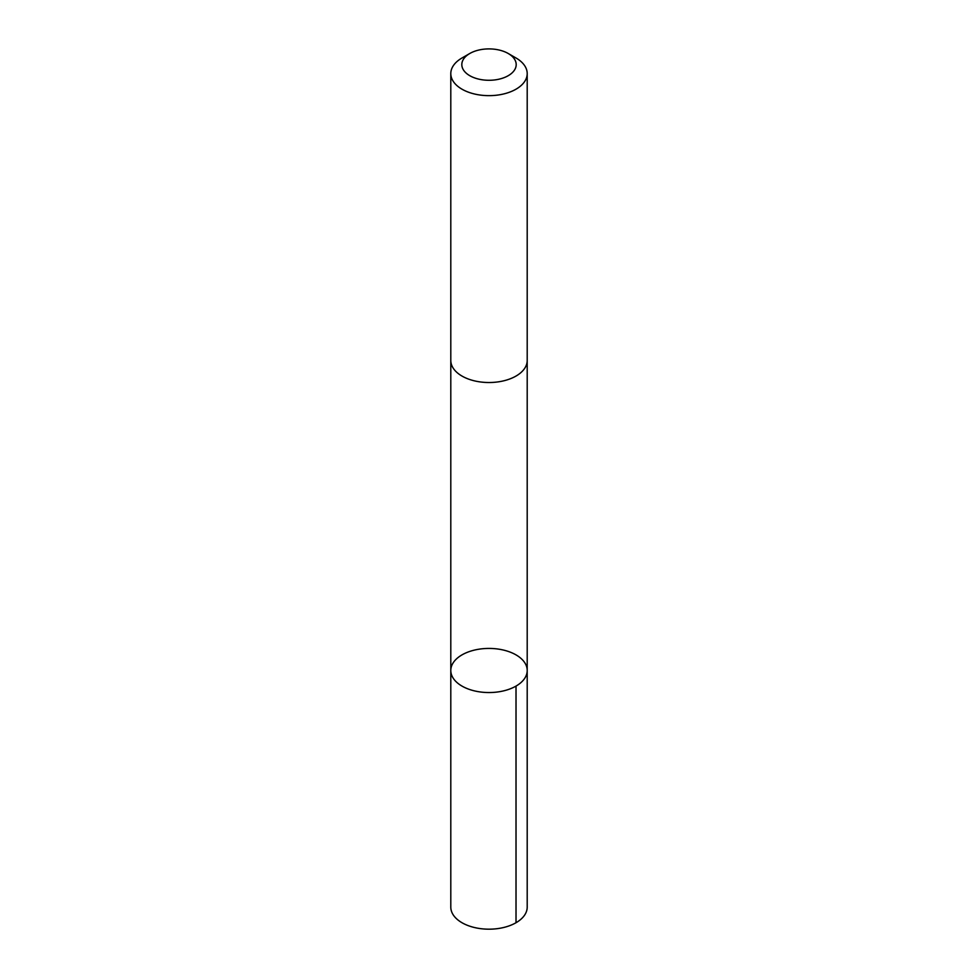 <?xml version="1.0" encoding="UTF-8"?>
<svg xmlns="http://www.w3.org/2000/svg" width="978" height="978" viewBox="0 0 978 978"><rect width="100%" height="100%" fill="white"/><g stroke="black" fill="none" stroke-linecap="round" stroke-linejoin="round"><path stroke-width="1.47" d="M526.616 666.629A38.203 22.054 180 0 1 527.203 670.48A38.203 22.054 180 0 1 489 692.546A38.203 22.054 180 0 1 450.797 670.48A38.203 22.054 180 0 1 485.65 648.512A38.203 22.054 180 0 1 526.616 666.629M450.797 907.132A38.203 22.054 0 0 0 451.384 910.983A38.203 22.054 0 0 0 492.35 929.1A38.203 22.054 0 0 0 527.203 907.132L527.203 670.48A38.203 22.054 180 0 1 489 692.546A38.203 22.054 180 0 1 450.797 670.48L450.797 907.132M469.782 53.497L461.983 57.995A38.203 22.054 0 0 0 450.797 73.594L450.797 360.466A38.203 22.054 0 0 0 451.384 364.317A38.203 22.054 0 0 0 492.35 382.435A38.203 22.054 0 0 0 527.203 360.466L527.203 73.594A38.203 22.054 0 0 0 516.017 57.995L508.218 53.497A27.176 15.685 0 0 0 469.782 53.497A27.176 15.685 0 0 0 462.239 67.335A27.176 15.685 0 0 0 501.567 78.509A27.176 15.685 0 0 0 508.218 53.497M450.797 73.594A38.203 22.054 0 0 0 451.384 77.445A38.203 22.054 0 0 0 492.35 95.563A38.203 22.054 0 0 0 527.203 73.594M516.017 686.079L516.017 922.719M450.797 360.906L450.797 670.48M527.203 360.906L527.203 670.48"/></g></svg>
